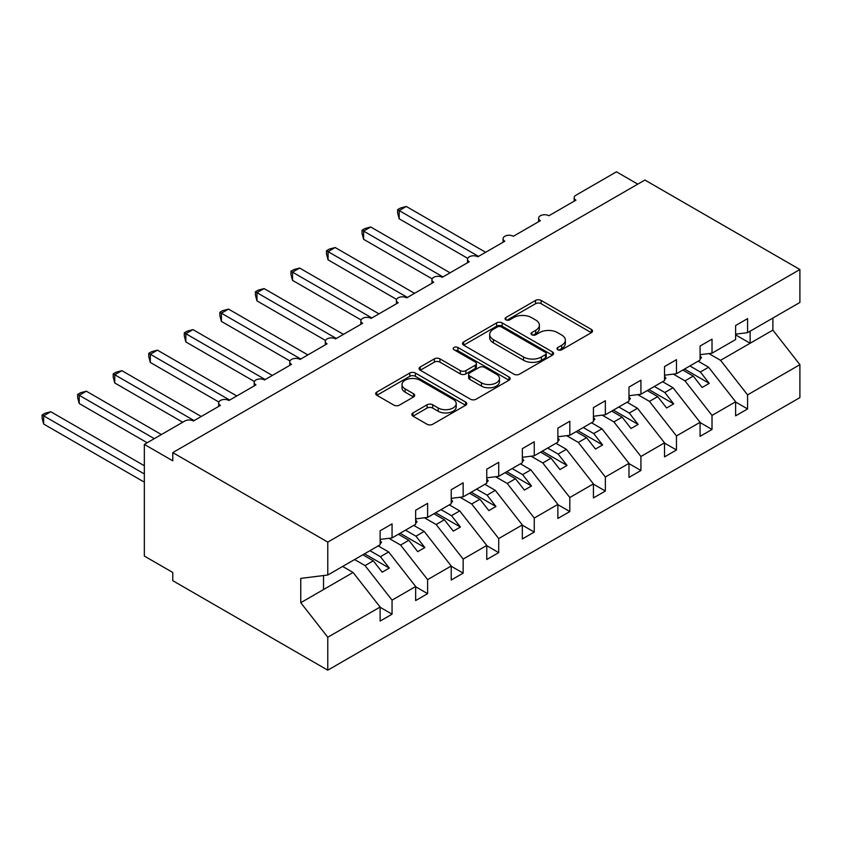 <?xml version="1.0" encoding="UTF-8"?>
<svg xmlns="http://www.w3.org/2000/svg" width="842" height="842" viewBox="0 0 842 842"><rect width="100%" height="100%" fill="white"/><g stroke="black" fill="none" stroke-linecap="round" stroke-linejoin="round"><path stroke-width="1.26" d="M557.804 349.788A2.768 1.6 0 0 0 561.719 349.788L591.379 332.664A3.947 2.284 0 0 0 592.536 331.043A3.947 2.284 0 0 0 591.379 329.433L541.132 300.426A3.947 2.284 0 0 0 535.544 300.426L505.884 317.55A2.768 1.6 0 0 0 505.074 318.676A2.768 1.6 0 0 0 505.884 319.802A2.768 1.6 0 0 0 509.789 319.802L513.631 317.592A12.63 7.294 0 0 1 531.491 317.592L535.68 320.002A12.63 7.294 0 0 1 539.385 325.159A12.63 7.294 0 0 1 535.68 330.317L531.849 332.537A2.768 1.6 0 0 0 531.039 333.664A2.768 1.6 0 0 0 531.849 334.79A2.768 1.6 0 0 0 535.754 334.79L539.596 332.579A12.63 7.294 0 0 1 557.457 332.579L561.646 335A12.63 7.294 0 0 1 565.35 340.157A12.63 7.294 0 0 1 561.646 345.315L557.804 347.525A2.768 1.6 0 0 0 556.994 348.651A2.768 1.6 0 0 0 557.804 349.788L557.804 347.525M412.99 412.927A3.947 2.284 0 0 0 411.833 414.538A3.947 2.284 0 0 0 412.99 416.148L427.094 424.284A3.947 2.284 0 0 0 432.672 424.284L465.615 405.265A3.947 2.284 0 0 0 466.773 403.655A3.947 2.284 0 0 0 465.615 402.044L415.369 373.038A3.947 2.284 0 0 0 409.78 373.038L376.837 392.056A3.947 2.284 0 0 0 375.679 393.667A3.947 2.284 0 0 0 376.837 395.277L393.867 405.107A3.947 2.284 0 0 0 399.455 405.107L413.548 396.971A3.947 2.284 0 0 0 414.706 395.351A3.947 2.284 0 0 0 413.548 393.74L405.107 388.867A10.557 6.094 0 0 1 402.013 384.552A10.557 6.094 0 0 1 408.528 378.921A10.557 6.094 0 0 1 420.042 380.247L453.122 399.34A10.557 6.094 0 0 1 456.217 403.655A10.557 6.094 0 0 1 449.691 409.286A10.557 6.094 0 0 1 438.187 407.97L432.672 404.781A3.947 2.284 0 0 0 427.094 404.781L412.99 412.927L412.99 416.148M735.624 334.148L747.57 332.664L799.9 302.446L799.9 269.524L644.898 180.03L172.778 452.607L172.778 460.816L144.34 444.397L184.872 421A6.031 3.484 0 0 1 193.407 421L220.425 405.402A6.031 3.484 0 0 1 218.657 402.939A6.031 3.484 0 0 1 222.383 399.718A6.031 3.484 0 0 1 228.95 400.476L255.968 384.878A6.031 3.484 0 0 1 254.21 382.415A6.031 3.484 0 0 1 257.926 379.195A6.031 3.484 0 0 1 264.504 379.952L291.521 364.354A6.031 3.484 0 0 1 289.753 361.892A6.031 3.484 0 0 1 293.479 358.671A6.031 3.484 0 0 1 300.057 359.429L327.075 343.82A6.031 3.484 0 0 1 325.307 341.357A6.031 3.484 0 0 1 329.033 338.147A6.031 3.484 0 0 1 335.611 338.894L362.628 323.296A6.031 3.484 0 0 1 360.86 320.834A6.031 3.484 0 0 1 364.586 317.623A6.031 3.484 0 0 1 371.154 318.371L398.171 302.773A6.031 3.484 0 0 1 396.414 300.31A6.031 3.484 0 0 1 400.129 297.089A6.031 3.484 0 0 1 406.707 297.847L433.725 282.249A6.031 3.484 0 0 1 431.957 279.786A6.031 3.484 0 0 1 435.682 276.565A6.031 3.484 0 0 1 442.26 277.323L469.278 261.725A6.031 3.484 0 0 1 467.51 259.262A6.031 3.484 0 0 1 471.236 256.042A6.031 3.484 0 0 1 477.814 256.799L504.832 241.201A6.031 3.484 0 0 1 503.063 238.739A6.031 3.484 0 0 1 506.789 235.518A6.031 3.484 0 0 1 513.357 236.276L540.375 220.678A6.031 3.484 0 0 1 538.617 218.215A6.031 3.484 0 0 1 542.332 214.994A6.031 3.484 0 0 1 548.91 215.752L575.928 200.154A6.031 3.484 180 0 1 574.16 197.691A6.031 3.484 180 0 1 575.928 195.228L616.46 171.821L637.783 184.135M799.9 269.524L327.78 542.101L172.778 452.607M513.904 374.164A3.947 2.284 0 0 0 519.493 374.164L552.436 355.145A3.947 2.284 0 0 0 553.594 353.535A3.947 2.284 0 0 0 552.436 351.914L502.179 322.907A3.947 2.284 0 0 0 496.601 322.907L463.658 341.926A3.947 2.284 0 0 0 462.5 343.536A3.947 2.284 0 0 0 463.658 345.146L513.904 374.164M455.133 350.377A2.768 1.6 0 0 1 457.932 350.767L457.932 347.483L509.021 376.984A3.947 2.284 0 0 1 510.178 378.595A3.947 2.284 0 0 1 509.021 380.205L476.077 399.224A3.947 2.284 0 0 1 470.499 399.224L420.253 370.217L420.253 366.986A3.947 2.284 0 0 0 419.095 368.596A3.947 2.284 0 0 0 420.253 370.217M420.253 366.986L434.346 358.85A3.947 2.284 0 0 1 439.934 358.85L460.311 370.617A3.947 2.284 0 0 0 465.889 370.617L475.246 365.217A3.947 2.284 0 0 0 476.404 363.607A3.947 2.284 0 0 0 475.246 361.997L454.027 349.746A2.768 1.6 0 0 1 453.217 348.62A2.768 1.6 0 0 1 454.922 347.146A2.768 1.6 0 0 1 457.932 347.483M327.78 542.101L327.78 575.023L380.121 544.806L380.121 530.765L392.056 523.871L392.056 537.912L380.121 539.396M392.056 537.912L415.664 524.282L415.664 510.241L427.61 503.348L427.61 517.388L415.664 518.872M427.61 517.388L451.217 503.758L451.217 489.718L463.163 482.824L463.163 496.864L451.217 498.348M463.163 496.864L486.771 483.234L486.771 469.194L498.717 462.3L498.717 476.33L486.771 477.824M498.717 476.33L522.324 462.711L522.324 448.67L534.26 441.766L534.26 455.806L522.324 457.301M534.26 455.806L557.867 442.176L557.867 428.146L569.813 421.242L569.813 435.282L557.867 436.777M569.813 435.282L593.421 421.653L593.421 407.612L605.366 400.718L605.366 414.759L593.421 416.253M605.366 414.759L628.974 401.129L628.974 387.088L640.92 380.195L640.92 394.235L628.974 395.719M640.92 394.235L664.527 380.605L664.527 366.565L676.463 359.671L676.463 373.711L664.527 375.195M676.463 373.711L700.07 360.081L700.07 346.041L712.016 339.147L712.016 353.187L700.07 354.671M380.121 607.282L392.056 614.186L392.056 600.146L415.664 586.516L388.646 551.952L378.195 545.911M354.587 559.541L365.039 565.582L392.056 600.146M415.664 586.758L427.61 593.663L427.61 579.622L451.217 565.992L424.2 531.428L413.748 525.387M388.899 538.301L400.592 545.058L427.61 579.622M451.217 566.234L463.163 573.128L463.163 559.088L486.771 545.469L459.753 510.905L449.302 504.863M424.452 517.777L436.145 524.524L463.163 559.088M486.771 545.711L498.717 552.605L498.717 538.564L522.324 524.934L495.296 490.37L484.845 484.339M460.006 497.254L471.699 504L498.717 538.564M522.324 525.187L534.26 532.081L534.26 518.04L557.867 504.411L530.849 469.847L520.398 463.816M495.559 476.73L507.242 483.476L534.26 518.04M557.867 504.663L569.813 511.557L569.813 497.517L593.421 483.887L566.403 449.323L555.952 443.292M531.102 456.206L542.795 462.953L569.813 497.517M593.421 484.139L605.366 491.033L605.366 476.993L628.974 463.363L601.956 428.799L591.505 422.768M566.655 435.682L578.349 442.429L605.366 476.993M628.974 463.616L640.92 470.51L640.92 456.469L664.527 442.839L637.499 408.275L627.048 402.244M602.209 415.159L613.902 421.905L640.92 456.469M664.527 443.081L676.463 449.986L676.463 435.945L700.07 422.316L673.053 387.752L662.601 381.71M637.762 394.624L649.445 401.381L676.463 435.945M700.07 422.558L712.016 429.462L712.016 415.422L735.624 401.792L735.624 415.832L747.57 408.928L747.57 394.887L799.9 364.681L799.9 397.603L327.78 670.179L172.778 580.685L172.778 572.476L144.34 556.057L144.34 444.397M673.305 374.101L684.999 380.858L712.016 415.422M747.57 332.664L747.57 318.623L735.624 325.517L735.624 339.558L712.016 353.187M735.624 402.034L747.57 408.928M708.859 353.577L720.552 360.323L747.57 394.887M327.78 575.023L300.762 578.391L300.762 602.693L353.093 572.476L342.641 566.445M353.093 572.476L380.121 607.04L380.121 621.08L392.056 614.186M427.61 593.663L415.664 600.557L415.664 586.516M463.163 573.128L451.217 580.033L451.217 565.992M498.717 552.605L486.771 559.509L486.771 545.469M534.26 532.081L522.324 538.975L522.324 524.934M569.813 511.557L557.867 518.451L557.867 504.411M605.366 491.033L593.421 497.927L593.421 483.887M640.92 470.51L628.974 477.403L628.974 463.363M676.463 449.986L664.527 456.88L664.527 442.839M712.016 429.462L700.07 436.356L700.07 422.316M300.762 602.693L327.78 637.257L380.121 607.04M327.78 637.257L327.78 670.179M365.039 565.582L373.29 560.814L382.184 572.192L389.288 568.087L380.405 556.709L388.646 551.952M362.839 554.783L373.29 560.814M369.943 550.679L380.405 556.709M400.592 545.058L408.844 540.29L417.727 551.668L424.842 547.563L415.948 536.186L424.2 531.428M398.392 534.26L408.844 540.29M405.497 530.155L415.948 536.186M436.145 524.524L444.387 519.767L453.28 531.134L460.395 527.029L451.501 515.662L459.753 510.905M433.935 513.736L444.387 519.767M441.05 509.631L451.501 515.662M471.699 504L479.94 499.243L488.834 510.61L495.938 506.505L487.055 495.138L495.296 490.37M469.489 493.212L479.94 499.243M476.604 489.107L487.055 495.138M507.242 483.476L515.493 478.719L524.387 490.086L531.491 485.981L522.608 474.614L530.849 469.847M505.042 472.678L515.493 478.719M512.147 468.573L522.608 474.614M542.795 462.953L551.047 458.195L559.93 469.562L567.045 465.458L558.151 454.091L566.403 449.323M540.596 452.154L551.047 458.195M547.7 448.049L558.151 454.091M578.349 442.429L586.59 437.672L595.483 449.039L602.598 444.934L593.705 433.556L601.956 428.799M576.139 431.63L586.59 437.672M583.253 427.525L593.705 433.556M613.902 421.905L622.143 417.137L631.037 428.515L638.141 424.41L629.258 413.033L637.499 408.275M611.692 411.107L622.143 417.137M618.807 407.002L629.258 413.033M649.445 401.381L657.697 396.614L666.59 407.991L673.695 403.886L664.812 392.509L673.053 387.752M647.245 390.583L657.697 396.614M654.35 386.478L664.812 392.509M684.999 380.858L693.25 376.09L702.133 387.467L709.248 383.363L700.355 371.985L708.606 367.228L735.624 401.792M682.799 370.059L693.25 376.09M689.903 365.954L700.355 371.985M708.606 367.228L698.155 361.186M720.552 360.323L772.882 330.117L799.9 364.681M735.624 334.874L750.127 343.252L750.127 331.18M772.882 318.044L772.882 330.117M323.517 589.547L323.517 575.549M684.504 369.07L709.248 383.363M648.95 389.593L673.695 403.886M613.397 410.117L638.141 424.41M577.854 430.651L602.598 444.934M542.301 451.175L567.045 465.458M506.747 471.699L531.491 485.981M471.194 492.223L495.938 506.505M435.64 512.746L460.395 527.029M400.097 533.27L424.842 547.563M364.544 553.794L389.288 568.087M558.909 350.177L561.646 348.599A12.63 7.294 0 0 0 565.35 343.441L565.35 340.157M539.385 325.159L539.385 328.443A12.63 7.294 0 0 1 535.68 333.611L532.954 335.19M591.326 332.685L541.132 303.709A3.947 2.284 0 0 0 535.544 303.709L506.989 320.192M552.384 355.177L502.179 326.191A3.947 2.284 0 0 0 496.601 326.191L463.71 345.178M545.458 354.661A2.768 1.6 0 0 0 546.269 353.535A2.768 1.6 0 0 0 545.458 352.398L501.348 326.938A2.768 1.6 0 0 0 497.443 326.938L493.391 329.275A12.63 7.294 0 0 0 489.686 334.432A12.63 7.294 0 0 0 493.391 339.589L523.545 356.997A12.63 7.294 0 0 0 541.406 356.997L545.458 354.661L545.458 357.945A2.768 1.6 0 0 0 546.269 356.819L546.269 353.535M489.686 334.432L489.686 337.716A12.63 7.294 0 0 0 493.391 342.873L493.391 339.589M545.458 357.945L541.406 360.281A12.63 7.294 0 0 1 523.545 360.281L493.391 342.873M420.305 370.238L434.346 362.134L434.346 358.85M476.404 363.607L476.404 366.891A3.947 2.284 0 0 1 475.246 368.501L465.889 373.901A3.947 2.284 0 0 1 460.311 373.901L439.934 362.134A3.947 2.284 0 0 0 434.346 362.134M457.932 350.767L508.968 380.237M481.456 382.826A10.557 6.094 0 0 0 492.97 384.141A10.557 6.094 0 0 0 499.485 378.511A10.557 6.094 0 0 0 496.391 374.206L484.739 367.47A3.947 2.284 0 0 0 479.151 367.47L469.804 372.869A3.947 2.284 0 0 0 468.647 374.48A3.947 2.284 0 0 0 469.804 376.1L481.456 382.826L481.456 386.11A10.557 6.094 0 0 0 492.97 387.425A10.557 6.094 0 0 0 499.485 381.794L499.485 378.511M468.647 374.48L468.647 377.763A3.947 2.284 0 0 0 469.804 379.384L469.804 376.1M481.456 386.11L469.804 379.384M456.217 403.655L456.217 406.939A10.557 6.094 0 0 1 449.691 412.569A10.557 6.094 0 0 1 438.187 411.254L432.672 408.065A3.947 2.284 0 0 0 427.094 408.065L413.043 416.18M402.013 384.552L402.013 387.836A10.557 6.094 0 0 0 405.107 392.151L405.107 388.867M413.496 396.992L405.107 392.151M465.563 405.297L415.369 376.321A3.947 2.284 0 0 0 409.78 376.321L376.89 395.308M397.613 209.679L399.171 210.574L399.171 218.783L397.613 212.952L397.613 209.679L400.445 208.037L406.286 206.469L399.171 210.574L478.519 256.389M399.171 218.783L467.71 258.357M406.286 206.469L485.634 252.284M700.07 355.692L701.491 357.692L700.07 358.513M701.491 357.692L700.07 359.155M362.06 230.203L363.618 231.097L363.618 239.317L362.06 233.476L362.06 230.203L364.902 228.561L370.733 226.993L363.618 231.097L442.966 276.913M363.618 239.317L432.167 278.881M370.733 226.993L450.081 272.808M664.527 376.216L665.948 378.216L664.527 379.037M665.948 378.216L664.527 379.679M326.507 250.727L328.064 251.632L328.064 259.841L326.507 254.01L326.507 250.727L329.348 249.085L335.179 247.527L328.064 251.632L407.423 297.437M328.064 259.841L396.614 299.415M335.179 247.527L414.527 293.332M628.974 396.74L630.395 398.74L628.974 399.561M630.395 398.74L628.974 400.203M290.953 271.25L292.521 272.155L292.521 280.365L290.953 274.534L290.953 271.25L293.795 269.608L299.626 268.051L292.521 272.155L371.869 317.96M292.521 280.365L361.06 319.939M299.626 268.051L378.974 313.856M593.421 417.264L594.841 419.263L593.421 420.084M594.841 419.263L593.421 420.726M255.41 291.774L256.968 292.679L256.968 300.889L255.41 295.058L255.41 291.774L258.241 290.132L264.083 288.574L256.968 292.679L336.316 338.484M256.968 300.889L325.507 340.463M264.083 288.574L343.431 334.379M557.867 437.787L559.288 439.787L557.867 440.608M559.288 439.787L557.867 441.25M219.857 312.298L221.414 313.203L221.414 321.412L219.857 315.582L219.857 312.298L222.698 310.656L228.529 309.098L221.414 313.203L300.762 359.018M221.414 321.412L289.964 360.986M228.529 309.098L307.877 354.914M522.324 458.311L523.745 460.311L522.324 461.132M523.745 460.311L522.324 461.774M184.303 332.822L185.861 333.727L185.861 341.936L184.303 336.105L184.303 332.822L187.145 331.19L192.976 329.622L185.861 333.727L265.219 379.542M185.861 341.936L254.41 381.51M192.976 329.622L272.324 375.437M486.771 478.835L488.192 480.835L486.771 481.656M488.192 480.835L486.771 482.308M148.75 353.356L150.318 354.25L150.318 362.46L148.75 356.629L148.75 353.356L151.592 351.714L157.422 350.146L150.318 354.25L229.666 400.066M150.318 362.46L218.857 402.034M157.422 350.146L236.77 395.961M451.217 499.359L452.638 501.358L451.217 502.179M452.638 501.358L451.217 502.832M113.207 373.88L114.765 374.774L114.765 382.984L113.207 377.153L113.207 373.88L116.038 372.238L121.879 370.669L114.765 374.774L194.113 420.59M114.765 382.984L182.735 422.231M121.879 370.669L201.227 416.485M415.664 519.893L417.085 521.893L415.664 522.714M417.085 521.893L415.664 523.356M77.653 394.403L79.211 395.298L79.211 403.518L77.653 397.677L77.653 394.403L80.495 392.761L86.326 391.193L79.211 395.298L154.296 438.65M79.211 403.518L147.182 442.755M86.326 391.193L161.401 434.546M380.121 540.417L381.542 542.416L380.121 543.237M381.542 542.416L380.121 543.879M42.1 414.927L43.658 415.832L43.658 424.042L42.1 418.211L42.1 414.927L44.942 413.285L50.773 411.727L43.658 415.832L144.34 473.951M43.658 424.042L144.34 482.161M50.773 411.727L144.34 465.742M561.646 348.599L561.646 345.315M531.849 334.79L531.849 332.537M535.68 333.611L535.68 330.317M505.884 319.802L505.884 317.55M535.544 303.709L535.544 300.426M541.132 303.709L541.132 300.426M591.379 332.664L591.379 329.433M463.658 345.146L463.658 341.926M496.601 326.191L496.601 322.907M502.179 326.191L502.179 322.907M552.436 355.145L552.436 351.914M523.545 360.281L523.545 356.997M541.406 360.281L541.406 356.997M439.934 362.134L439.934 358.85M460.311 373.901L460.311 370.617M465.889 373.901L465.889 370.617M475.246 368.501L475.246 365.217M509.021 380.205L509.021 376.984M427.094 408.065L427.094 404.781M432.672 408.065L432.672 404.781M438.187 411.254L438.187 407.97M413.548 396.971L413.548 393.74M376.837 395.277L376.837 392.056M409.78 376.321L409.78 373.038M415.369 376.321L415.369 373.038M465.615 405.265L465.615 402.044M538.617 221.699L538.617 218.215M574.16 201.164L574.16 197.691M503.063 242.222L503.063 238.739M467.51 262.746L467.51 259.262M431.957 283.27L431.957 279.786M396.414 303.794L396.414 300.31M360.86 324.317L360.86 320.834M325.307 344.841L325.307 341.357M289.753 365.365L289.753 361.892M254.21 385.899L254.21 382.415M218.657 406.423L218.657 402.939"/></g></svg>
